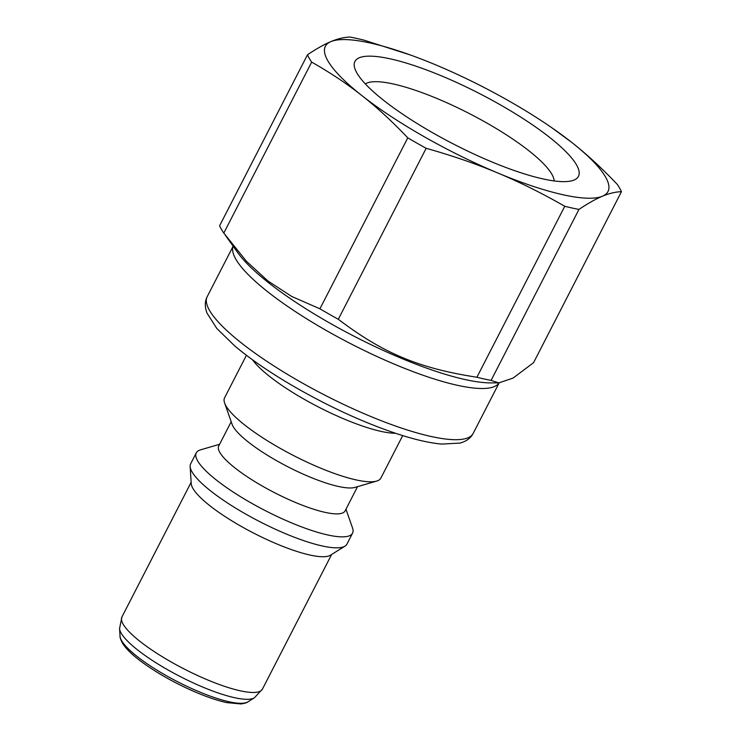 <?xml version="1.0" encoding="UTF-8"?>
<svg xmlns="http://www.w3.org/2000/svg" width="741" height="741" viewBox="0 0 741 741"><rect width="100%" height="100%" fill="white"/><g stroke="black" fill="none" stroke-linecap="round" stroke-linejoin="round"><path stroke-width="1.11" d="M621.449 191.678A177.571 40.125 -152.8 0 0 617.244 184.361C601.822 168.114 586.548 154.045 571.422 142.161A158.88 35.901 -152.8 0 1 602.433 196.217C609.13 193.401 615.465 191.891 621.449 191.678L533.576 362.655L513.078 378.086L498.841 382.893L491.088 380.402L578.962 209.425C587.937 203.386 595.764 198.986 602.433 196.217A158.88 35.901 -152.8 0 1 497.702 172.949C519.506 182.045 541.866 193.151 564.772 206.276L476.908 377.243C419.017 368.305 383.273 353.355 338.304 319.278L426.168 148.302C452.075 155.591 475.917 163.807 497.702 172.949A158.88 35.901 -152.8 0 1 361.96 95.635A158.88 35.901 -152.8 0 1 330.94 41.579A158.88 35.901 -152.8 0 1 410.134 54.899L364.146 40.199A177.571 40.125 -152.8 0 0 349.956 37.05C343.972 37.254 337.637 38.773 330.94 41.579C324.271 44.349 316.444 48.758 307.469 54.797L219.605 225.764A177.571 40.125 -152.8 0 0 223.801 233.091L311.665 62.114C330.088 72.535 346.853 83.705 361.96 95.635C377.086 107.519 392.36 121.58 407.782 137.835L319.917 308.802L291.722 296.456L267.936 280.987L246.438 261.267L223.801 233.091M571.422 142.161L551.647 127.628A158.88 35.901 -152.8 0 1 571.422 142.161M491.088 380.402A177.571 40.125 -152.8 0 1 476.908 377.243M338.304 319.278A177.571 40.125 -152.8 0 1 319.917 308.802M311.665 62.114A177.571 40.125 -152.8 0 1 307.469 54.797M426.168 148.302A177.571 40.125 -152.8 0 1 407.782 137.835M578.962 209.425A177.571 40.125 -152.8 0 1 564.772 206.276M410.134 54.899A158.88 35.901 -152.8 0 1 435.671 64.847A158.88 35.901 -152.8 0 1 551.647 127.628M365.341 83.909A106.963 24.166 -152.8 0 1 459.355 108.584A106.963 24.166 -152.8 0 1 551.832 174.191A106.963 24.166 -152.8 0 1 554.138 180.934M576.489 164.826A125.655 28.39 27.2 0 0 447.749 78.527A125.655 28.39 27.2 0 0 354.967 68.885A125.655 28.39 27.2 0 0 453.705 144.152A125.655 28.39 27.2 0 0 572.395 180.628A125.655 28.39 27.2 0 0 576.489 164.826M345.954 509.215L352.531 527.972A87.855 19.85 -152.8 0 1 352.559 533.159L346.927 544.135A87.855 19.85 -152.8 0 1 345 546.136L330.458 555.194A78.972 17.84 -152.8 0 1 253.783 533.168A78.972 17.84 -152.8 0 1 191.234 483.651L190.141 466.543A87.855 19.85 -152.8 0 1 190.65 463.82L196.282 452.844A87.855 19.85 -152.8 0 1 200.524 449.852L219.605 444.285M402.706 435.597L380.855 478.102A87.855 19.85 -152.8 0 1 376.623 481.094A87.855 19.85 -152.8 0 1 293.649 455.595A87.855 19.85 -152.8 0 1 224.606 402.974A87.855 19.85 -152.8 0 1 224.588 397.787L246.429 355.282M376.623 481.094L354.985 487.411A71.034 16.052 -152.8 0 1 287.897 466.793A71.034 16.052 -152.8 0 1 232.081 424.25L224.606 402.974M357.542 486.661L345.093 510.901A71.034 16.052 -152.8 0 1 274.578 492.7A71.034 16.052 -152.8 0 1 218.743 445.962L231.192 421.731M352.559 533.159A87.855 19.85 -152.8 0 1 265.352 510.66A87.855 19.85 -152.8 0 1 196.282 452.844M345 546.136A87.855 19.85 -152.8 0 1 259.711 521.627A87.855 19.85 -152.8 0 1 190.141 466.543M498.841 382.893L490.746 382.893A155.147 35.049 -152.8 0 1 354.8 336.609A155.147 35.049 -152.8 0 1 238.028 253.014L225.486 235.471M119.551 628.563A76.471 17.275 27.2 0 0 180.119 676.505A76.471 17.275 27.2 0 0 254.358 697.837L262.416 689.149A78.972 17.84 -152.8 0 1 184.018 668.919A78.972 17.84 -152.8 0 1 121.932 616.947L119.551 628.563L120.042 636.213A72.498 16.376 -152.8 0 0 177.46 681.674A72.498 16.376 -152.8 0 0 247.846 701.894L254.358 697.837M233.174 246.225A149.534 33.79 27.2 0 0 351.058 343.898A149.534 33.79 27.2 0 0 499.101 382.884M499.147 382.884L473.184 433.392A149.534 33.79 -152.8 0 1 324.743 395.092A149.534 33.79 -152.8 0 1 207.184 296.687L233.146 246.188M252.505 359.793A87.855 19.85 27.2 0 0 318.593 407.068A87.855 19.85 27.2 0 0 395.499 433.281M191.15 482.271L121.932 616.947M331.635 554.463L262.416 689.149M247.846 701.894C247.161 702.653 244.873 703.339 240.973 703.95L226.839 702.625C217.771 700.662 207.267 697.142 195.337 692.057C176.006 683.674 158.722 674.06 143.495 663.204C133.093 655.72 126.063 648.996 122.385 643.021C120.607 639.483 119.829 637.214 120.042 636.213M473.184 433.392C470.748 438.107 466.348 441.34 459.985 443.09L441.673 444.081C429.771 443.016 415.349 439.737 398.436 434.245C363.498 422.666 327.522 406.087 290.518 384.505C268.233 371.343 249.624 358.477 234.702 345.908L216.807 328.485L207.035 313.174C204.701 306.959 204.757 301.457 207.184 296.687"/></g></svg>

